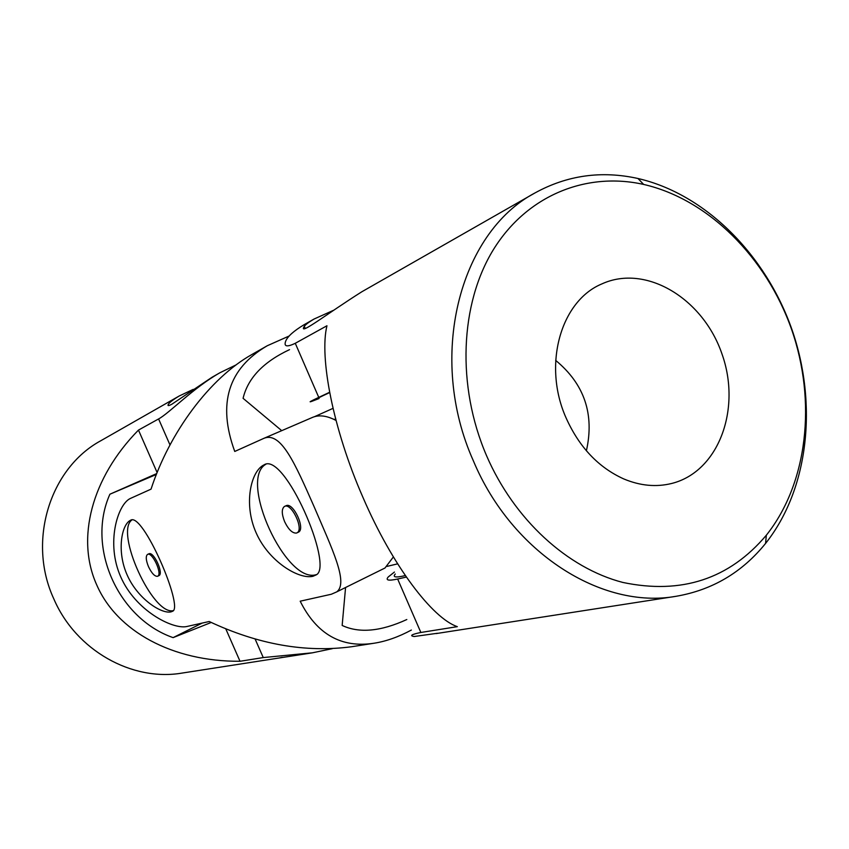 <?xml version="1.0" encoding="UTF-8"?>
<svg xmlns="http://www.w3.org/2000/svg" width="849" height="849" viewBox="0 0 849 849"><rect width="100%" height="100%" fill="white"/><g stroke="black" fill="none" stroke-linecap="round" stroke-linejoin="round"><path stroke-width="1.27" d="M332.32 648.657L312.474 652.807L263.254 657.572L255.103 639M157.129 472.564L138.472 430.082C91.384 477.998 75.89 538.733 96.701 584.855C116.812 631.274 172.496 661.711 240.012 661.275L263.254 657.572M193.222 389.373L179.235 395.984L100.957 440.652C50.006 468.117 26.998 541.11 53.837 598.938C75.922 650.44 132.051 681.736 182.227 673.055L312.474 652.817M138.472 430.082L158.593 418.939C169.174 413.304 193.084 387.982 219.987 372.722L236.234 364.815M282.176 657.328L279.215 657.986M179.235 395.984C172.899 399.805 169.227 402.659 168.219 404.548C167.444 406.045 168.664 405.928 171.901 404.188L212.112 377.221L219.987 372.722M240.012 661.275L225.792 628.876M211.221 622.466L173.1 637.631C117.788 618.412 86.152 547.011 109.903 494.214L156.725 473.583M173.1 637.631L202.189 623.07M109.903 494.214L156.386 474.442M316.39 574.624C286.113 584.632 238.081 479.664 265.886 464.233M284.702 506.354L286.283 505.633C293.361 502.321 305.64 528.906 298.519 532.121L298.084 532.323M267.265 345.745L252.132 354.373C209.852 378.007 169.524 432.343 151.037 489.151L130.184 498.543C117.47 504.646 105.828 543.477 120.728 576.853C135.437 610.59 172.389 629.417 186.536 626.573L209.215 621.51C258.096 644.465 305.555 652.87 351.592 646.736L374.207 643.213C341.394 648.286 316.719 634.277 300.185 601.198L331.312 594.247L336.692 591.902C348.812 582.923 331.97 548.528 313.78 505.94C295.187 463.904 281.019 431.112 263.795 438.381L234.749 451.456C217.302 403.763 228.137 368.53 267.265 345.745L289.276 335.949M411.372 630.043C398.648 636.909 386.253 641.303 374.207 643.213M171.063 611.864L172.676 611.216C183.872 607.184 142.632 511.289 130.523 520.278C121.64 524.364 116.451 551.203 127.201 575.091C137.761 599.023 161.565 614.209 171.063 611.864M313.016 576.269L316.38 574.794C333.912 565.837 284.33 450.978 263.975 464.902C250.911 470.993 243.228 504.062 256.175 532.896C268.878 561.773 299.039 579.708 313.016 576.269M289.53 349.639C263.37 361.907 247.887 378.123 243.079 398.319L281.719 430.655M345.575 587.497L342.158 625.448C359.201 633.45 380.755 631.476 406.809 619.537M380.225 570.369L384.99 568.002L393.384 556.933M336.024 420.457C326.992 415.681 319.182 414.652 312.602 417.358L312.188 417.538M284.627 521.679C288.49 529.606 292.438 533.395 296.46 533.066L297.023 532.822C304.356 529.447 291.207 502.014 284.404 506.482C281.518 508.869 281.592 513.942 284.627 521.679M173.504 610.58C152.947 616.3 114.212 531.368 132.115 519.811M147.641 554.365L149 553.75C153.818 551.394 163.953 573.669 158.943 575.622L158.678 575.728M148.49 566.676C151.642 573.213 154.614 576.429 157.394 576.322L157.659 576.216C162.764 574.189 152.173 551.404 147.535 554.418C145.572 556.127 145.89 560.213 148.49 566.676M333.01 408.358L314.448 416.7M387.027 566.389L397.629 563.842M335.758 419.459L333.593 419.226M329.667 392.567C318.333 397.81 314.756 399.699 318.948 398.234M405.323 575.569C395.708 577.819 392.365 577.299 395.284 574.009M486.509 455.584C456.444 385.764 459.999 303.783 493.492 249.479C527.133 195.164 586.436 171.604 643.648 184.435C708.459 199.271 766.392 257.64 791.639 329.529C816.706 401.492 807.76 483.24 766.318 535.231C729.365 578.986 681.545 594.725 622.858 582.446C567.45 568.108 514.176 519.609 486.509 455.584M566.124 418.005C542.426 365.176 560.605 300.949 601.909 283.895C645.919 263.752 703.089 298.551 721.958 353.906C741.686 408.942 718.668 471.789 671.697 483.463C656.15 487.305 640.188 485.808 623.813 478.953C598.481 467.512 579.251 447.2 566.124 418.005M535.008 192.925C567.228 175.234 601.548 170.426 637.981 178.502C705.508 194.071 765.681 254.753 791.905 329.433C817.937 404.177 808.704 489.141 765.586 543.413C742.132 572.428 712.3 590.055 676.069 596.295C601.845 609.667 511.894 552.89 473.445 461.007C426.962 357.588 459.139 232.849 535.008 192.925L361.992 291.674C327.735 313.207 297.596 336.809 304.303 326.303C305.757 324.424 309.004 322.004 314.045 319.044L303.953 324.796C293.796 330.94 287.737 336.331 285.763 340.969C283.608 346.583 286.782 347.358 295.272 343.293L318.757 397.385L329.614 392.27M406.363 577.076L397.65 579.018L420.86 632.473L457.335 626.658C432.544 618.305 392.44 565.954 362.926 497.334C332.967 429.053 319.224 357.217 326.95 325.761L295.272 343.293M420.86 632.473C411.542 634.394 409.314 635.752 414.185 636.517L437.49 633.258M314.045 319.044L333.455 310.331M676.069 596.295L436.142 633.587M319.075 398.531L311.976 401.28C308.049 402.67 310.32 401.365 318.757 397.385M397.65 579.018C388.386 581.013 385.266 580.313 388.29 576.917L394.435 572.046M555.66 360.379C584.345 384.045 594.587 414.185 586.394 450.787M169.991 444.94L158.593 418.939M168.219 404.548L168.675 405.578M297.023 532.822L298.519 532.121M157.659 576.216L158.943 575.622M336.692 591.891L384.99 568.002M263.795 438.381L312.602 417.358M643.648 184.435L637.981 178.502M766.318 535.231L765.586 543.413M304.303 326.303L305.184 328.34"/></g></svg>
